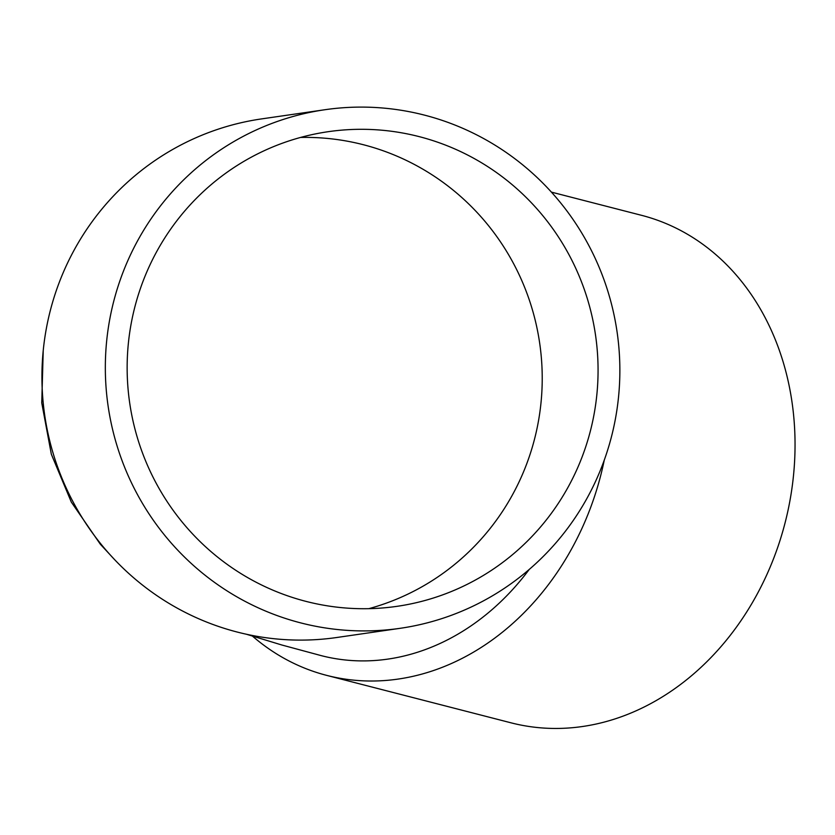 <?xml version="1.0" encoding="UTF-8"?>
<svg xmlns="http://www.w3.org/2000/svg" width="835" height="835" viewBox="0 0 835 835"><rect width="100%" height="100%" fill="white"/><g stroke="black" fill="none" stroke-linecap="round" stroke-linejoin="round"><path stroke-width="1.25" d="M325.034 109.709L261.626 118.894A262.002 257.17 81.8 0 0 41.948 373.923A262.002 257.17 81.8 0 0 256.032 636.155A262.002 257.17 81.8 0 0 336.766 637.502L400.174 628.306A262.002 257.17 81.8 0 0 617.107 332.132A262.002 257.17 81.8 0 0 325.034 109.709A262.002 257.17 81.8 0 0 105.346 364.738A262.002 257.17 81.8 0 0 319.429 626.97A262.002 257.17 81.8 0 0 400.174 628.306M368.82 608.673A239.802 235.376 81.8 0 0 538.888 418.575A239.802 235.376 81.8 0 0 300.548 137.441M594.729 410.486A239.802 235.376 81.8 0 0 328.218 131.69A239.802 235.376 81.8 0 0 129.665 402.762A239.802 235.376 81.8 0 0 396.99 606.335A239.802 235.376 81.8 0 0 594.729 410.486M252.608 636.239A262.002 215.545 -75.6 0 0 326.683 675.379L511.041 722.828A262.002 215.545 -75.6 0 0 533.168 727.045A262.002 215.545 -75.6 0 0 788.209 509.486A262.002 215.545 -75.6 0 0 641.635 215.346L551.413 192.123M326.683 675.379A262.002 215.545 -75.6 0 0 348.821 679.606A262.002 215.545 -75.6 0 0 604.248 460.189M246.502 634.266L281.771 644.985L321.339 655.663A244.248 200.932 -75.6 0 0 341.964 659.598A244.248 200.932 -75.6 0 0 529.192 569.48M43.222 350.564L41.75 402.887L51.332 454.219L71.33 502.106L100.294 544.169L114.52 559.544"/></g></svg>
